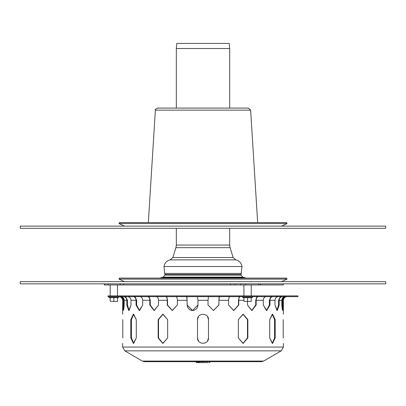 <?xml version="1.0" encoding="UTF-8"?>
<svg xmlns="http://www.w3.org/2000/svg" width="406" height="406" viewBox="0 0 406 406"><rect width="100%" height="100%" fill="white"/><g stroke="black" fill="none" stroke-linecap="round" stroke-linejoin="round"><path stroke-width="0.61" d="M283.388 283.845L283.388 284.941L104.342 284.941L104.342 283.845M117.496 284.941L117.496 295.903M20.3 281.652L20.3 283.845L385.7 283.845L385.7 281.652L20.3 281.652M158.152 319.654L158.518 319.654L158.518 337.924L162.989 343.4L167.648 337.924L162.806 343.405L158.152 337.924L158.152 319.654L162.806 314.173L167.648 319.654L162.989 314.178L158.518 319.654L162.989 314.178M122.8 319.654C122.597 312.584 122.597 312.584 122.8 319.654C122.597 312.584 122.597 312.584 122.8 319.654L122.8 337.924C122.597 344.993 122.597 344.993 122.8 337.924C122.597 344.993 122.597 344.993 122.8 337.924M167.648 319.654L167.648 337.924M238.352 337.924L243.011 343.4L247.482 337.924L247.482 319.654L243.011 314.178L238.352 319.654L243.194 314.173L247.848 319.654L247.848 337.924L243.194 343.405L238.352 337.924L238.352 319.654M283.2 319.654C283.403 312.584 283.403 312.584 283.2 319.654C283.403 312.584 283.403 312.584 283.2 319.654L283.2 337.924C283.403 344.993 283.403 344.993 283.2 337.924C283.403 344.993 283.403 344.993 283.2 337.924M247.848 337.924L247.482 337.924L243.011 343.4M275.197 337.924L274.563 337.924L274.563 319.654L272.299 314.208L269.716 319.654L272.619 314.173L275.197 319.654L275.197 337.924L272.619 343.405L269.716 337.924L272.299 343.369L274.563 337.924L272.299 343.369M269.716 337.924L269.716 319.654M208.481 319.654L208.481 337.924C208.821 344.993 197.179 344.993 197.519 337.924L197.519 319.654C197.179 312.584 208.821 312.584 208.481 319.654L207.567 316.624M198.432 316.624L197.519 319.654M197.519 337.924L198.432 340.954M207.567 340.954L208.481 337.924M136.284 319.654L136.284 337.924L133.381 343.405L130.803 337.924L130.803 319.654L133.381 314.173L136.284 319.654L133.701 314.208L131.437 319.654L131.437 337.924L133.701 343.369L136.284 337.924M130.803 319.654L131.437 319.654L133.701 314.208M119.141 296.634L119.323 296.639C121.435 296.938 122.582 298.156 122.769 300.288L123.302 310.519L122.769 305.038L123.495 305.038L123.708 309.763L124.2 305.038L123.302 310.519M120.567 296.634L120.755 296.639C122.866 296.938 124.013 298.156 124.2 300.288L121.881 296.882L123.495 300.288L123.495 305.038M139.953 296.639C141.638 296.938 142.557 298.156 142.709 300.288C142.557 298.156 141.638 296.938 139.953 296.639L139.801 296.634M135.056 296.634L136.619 300.288L136.619 305.038L139.517 310.499L142.709 305.038L139.222 310.519L136.035 305.038L136.035 300.288C135.888 298.156 134.965 296.938 133.28 296.639L133.132 296.634M176.042 296.639L176.042 296.639C176.859 296.938 177.3 298.156 177.371 300.288C177.3 298.156 176.859 296.938 176.042 296.639M166.775 296.634L167.526 300.288L167.526 305.038L172.377 310.519L177.371 305.038L172.235 310.519L167.247 305.038L167.247 300.288C167.17 298.156 166.729 296.938 165.917 296.639L165.846 296.634M208.486 296.639L208.034 300.288L208.486 296.639M219.357 296.639L218.9 300.288L218.9 305.038L213.444 310.519L218.809 305.038L219.062 296.634M218.9 305.038L213.495 310.519L208.034 305.038L213.444 310.519M258.399 296.634L258.287 296.639C256.993 296.938 256.287 298.156 256.171 300.288L256.171 305.038L255.724 305.038L251.715 310.514L255.724 305.038L255.724 300.288L256.922 296.634M256.171 305.038L251.938 310.519L247.477 305.038L251.715 310.514M278.212 296.639C276.242 296.938 275.172 298.156 274.999 300.288C275.172 298.156 276.242 296.938 278.212 296.639L278.384 296.634M282.576 296.634L282.403 296.639C280.439 296.938 279.369 298.156 279.191 300.288L279.191 305.038L278.516 305.038L276.928 310.448L278.516 305.038L278.516 300.288L280.333 296.634M279.191 305.038L277.268 310.519L274.999 305.038L276.928 310.448M286.859 296.634L286.677 296.639C284.565 296.938 283.418 298.156 283.231 300.288L282.698 310.519L281.8 305.038L281.8 300.288C281.987 298.156 283.134 296.938 285.245 296.639L285.433 296.634M282.698 310.519L283.231 305.038L282.505 305.038L282.292 309.763L282.505 300.288L284.119 296.882L281.8 300.288L279.191 300.288M272.868 296.634L272.72 296.639C271.035 296.938 270.112 298.156 269.965 300.288L269.965 305.038L266.778 310.519L263.291 305.038L263.291 300.288C263.443 298.156 264.362 296.938 266.047 296.639L266.047 296.639C264.362 296.938 263.443 298.156 263.291 300.288L256.171 300.288M269.965 305.038L269.381 305.038L266.483 310.499L269.381 305.038L269.381 300.288L270.944 296.634M240.154 296.634L240.083 296.639C239.271 296.938 238.829 298.156 238.753 300.288L238.753 305.038L233.765 310.519L228.629 305.038L228.629 300.288C228.7 298.156 229.141 296.938 229.958 296.639L229.958 296.639C229.141 296.938 228.7 298.156 228.629 300.288L218.9 300.288M238.753 305.038L233.623 310.519L238.474 305.038L238.474 300.288L239.225 296.634M208.034 305.038L208.034 300.288L197.966 300.288L197.483 296.634L197.966 300.288L197.966 305.038L192.505 310.519L187.1 305.038L187.1 300.288L186.643 296.639M186.938 296.634L187.191 305.038L192.556 310.519M167.247 300.288L158.523 300.288C158.411 298.156 157.706 296.938 156.411 296.639L156.411 296.639C157.706 296.938 158.411 298.156 158.523 300.288L158.523 305.038L154.062 310.519L149.829 305.038L149.829 300.288C149.712 298.156 149.007 296.938 147.713 296.639L147.601 296.634M149.078 296.634L150.276 300.288L150.276 305.038L154.285 310.514L158.523 305.038M136.035 300.288L131.001 300.288C130.828 298.156 129.758 296.938 127.788 296.639L127.788 296.639C129.758 296.938 130.828 298.156 131.001 300.288L131.001 305.038L128.732 310.519L126.809 305.038L126.809 300.288C126.631 298.156 125.561 296.938 123.597 296.639L123.424 296.634M125.667 296.634L127.484 300.288L127.484 305.038L129.072 310.448L131.001 305.038M149.829 300.288L142.709 300.288L142.709 305.038M187.1 300.288L177.371 300.288L177.371 305.038M247.477 305.038L247.477 301.455M274.999 305.038L274.999 300.288L269.965 300.288M281.8 305.038L282.292 309.763M263.291 305.038L266.483 310.499M228.629 305.038L233.623 310.519M192.505 310.519C195.814 310.194 197.636 308.367 197.966 305.038M192.601 310.519C189.313 310.194 187.506 308.367 187.191 305.038L187.1 305.038M126.809 300.288L124.2 300.288L124.2 305.038M107.996 296.634L298.004 296.634L298.004 295.903L107.996 295.903L107.996 296.634M263.692 361.066L142.308 361.066L144.536 361.675L261.464 361.675L263.692 361.066L281.211 350.845L124.789 350.845L122.612 347.059L283.388 347.059L281.211 350.845M197.382 362.588L199.209 362.588M197.692 362.588L202.569 362.588M201.137 362.588L208.156 362.588M199.935 362.588L199.422 362.588A0.913 0.903 90 0 1 198.519 361.675M20.3 226.112L20.3 228.304L385.7 228.304L385.7 226.112L20.3 226.112M124.444 226.112L118.958 223.554L119.42 222.559L286.58 222.559L287.042 223.554L281.556 226.112M118.958 223.554L287.042 223.554M172.87 257.511L233.13 257.511L230.07 247.67L175.93 247.67L172.87 257.511L170.139 259.876L235.861 259.876C239.337 260.769 241.377 262.981 241.981 266.519L241.052 275.07L242.768 277.136L244.006 277.608M124.444 281.652L118.958 279.095L287.042 279.095L281.556 281.652M118.958 279.095L119.42 278.1L286.58 278.1L287.042 279.095M160.421 278.1L160.913 277.608L245.087 277.608L245.579 278.1M230.07 247.67L229.674 245.062L229.674 228.304M243.925 301.308L251.233 301.455L243.925 301.308L243.925 297.669L251.233 297.669L251.233 301.308M247.579 297.669L247.579 301.308M110.188 301.308L117.496 301.455L110.188 301.308L110.188 297.669L117.496 297.669L117.496 301.308M113.842 297.669L113.842 301.308M229.674 48.527L229.228 43.412L176.772 43.412L176.326 48.527L229.674 48.527L229.674 108.087M176.326 108.087L176.326 48.527M250.629 110.143L155.371 110.143C154.864 109.864 155.594 109.178 157.558 108.087L248.442 108.087L250.629 110.143L257.658 222.559M104.636 283.845L104.636 284.941M108.275 283.845L108.275 284.941M120.237 283.845L120.237 284.941M123.835 283.845L123.835 284.941M230.476 283.845L230.476 284.941M234.886 283.845L234.886 284.941M240.87 283.845L240.87 284.941M245.61 283.845L245.61 284.941M258.754 283.845L258.754 284.941M158.518 337.924L158.152 337.924M247.482 319.654L247.848 319.654M274.563 319.654L275.197 319.654M131.437 337.924L130.803 337.924M150.276 305.038L149.829 305.038M127.484 305.038L126.809 305.038M136.619 305.038L136.035 305.038M167.526 305.038L167.247 305.038M122.612 314.173L122.769 300.288M283.231 300.288L283.388 300.288C283.606 298.07 284.824 296.852 287.042 296.634M238.753 300.288L243.925 300.288M196.605 361.675A0.913 0.903 90 0 0 197.514 362.588M195.966 361.675A0.913 0.903 90 0 0 196.874 362.588M209.374 361.675L209.252 362.588M202.761 361.675L202.645 362.588M199.686 361.675A0.913 0.903 90 0 0 200.594 362.588M229.674 245.062L176.326 245.062L175.93 247.67M241.032 274.573L164.968 274.573L164.948 275.07L163.232 277.136L242.768 277.136M164.948 275.07L241.052 275.07M164.968 274.573L164.623 273.421L241.377 273.421M170.139 259.876C166.663 260.769 164.623 262.981 164.019 266.519L241.981 266.519M243.925 297.877L242.656 297.415L252.502 297.415L252.365 296.634M110.188 297.877L108.92 297.415L118.765 297.415L118.628 296.634M260.342 283.845L260.342 284.941M110.188 295.903L110.188 284.941M251.233 295.903L251.233 284.941M243.925 295.903L243.925 284.941M122.612 300.288C122.394 298.07 121.176 296.852 118.958 296.634M142.308 361.066L124.789 350.845M283.388 347.059L283.388 343.405M283.388 314.173L283.388 300.288M122.612 347.059L122.612 343.405M197.661 361.675L198.575 362.588M195.92 361.675L196.834 362.588M210.404 361.675L209.491 362.588M198.473 361.675L199.387 362.588M251.233 297.877L252.502 297.415L251.233 297.877M163.232 277.136L161.994 277.608M164.019 266.519L164.623 273.421M233.13 257.511L235.861 259.876M176.326 228.304L176.326 245.062M242.656 297.415L242.793 296.634M117.496 297.877L118.765 297.415M108.92 297.415L109.057 296.634M155.371 110.143L148.342 222.559"/></g></svg>
